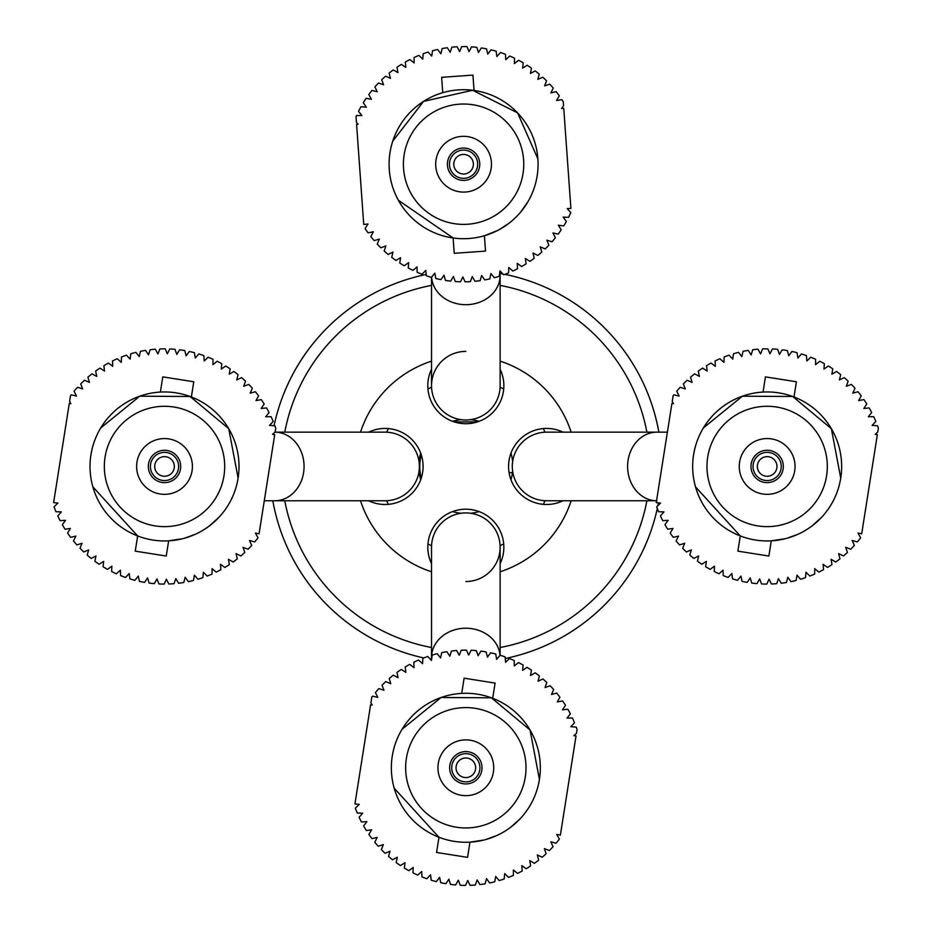 <?xml version="1.0" encoding="UTF-8"?>
<svg xmlns="http://www.w3.org/2000/svg" width="932" height="932" viewBox="0 0 932 932"><rect width="100%" height="100%" fill="white"/><g stroke="black" fill="none" stroke-linecap="round" stroke-linejoin="round"><path stroke-width="1.4" d="M431.528 563.639A38.037 38.037 0 0 1 457.414 510.142A38.037 38.037 0 0 1 500.135 563.639M500.135 369.27A38.037 38.037 0 0 1 457.414 422.779A38.037 38.037 0 0 1 431.528 369.27M563.021 500.764A38.037 38.037 0 0 1 508.569 466.454A38.037 38.037 0 0 1 563.021 432.157M368.653 432.157A38.037 38.037 0 0 1 423.093 466.454A38.037 38.037 0 0 1 368.653 500.764M431.528 285.402A184.28 184.28 0 0 0 284.773 432.157M284.773 500.764A184.28 184.28 0 0 0 431.528 647.519M500.135 647.519A184.28 184.28 0 0 0 646.89 500.764M646.89 432.157A184.28 184.28 0 0 0 500.135 285.402M658.854 432.157A196.046 196.046 0 0 0 504.888 274.346M502.907 273.95A196.046 196.046 0 0 0 500.135 273.437M426.215 274.462A196.046 196.046 0 0 0 274.066 425.714M272.82 500.764A196.046 196.046 0 0 0 423.757 657.934M430.374 659.262A196.046 196.046 0 0 0 431.528 659.472M505.26 658.493A196.046 196.046 0 0 0 657.305 508.534M657.922 505.633A196.046 196.046 0 0 0 658.47 502.849M274.998 432.157A34.309 29.276 -90 0 1 304.065 466.454A34.309 29.276 -90 0 1 274.789 500.764L385.067 500.764A34.309 34.309 0 0 0 419.377 466.454A34.309 34.309 0 0 0 385.067 432.157L274.789 432.157M656.547 500.764A34.309 29.276 90 0 1 627.597 466.454A34.309 29.276 90 0 1 656.874 432.157L546.606 432.157A34.309 34.309 0 0 0 512.297 466.454A34.309 34.309 0 0 0 546.606 500.764L656.874 500.764M465.837 351.387A34.309 34.309 0 0 0 431.528 385.685A34.309 34.309 0 0 0 465.837 419.994A34.309 34.309 0 0 0 500.135 385.685L500.135 271.096M465.837 581.533A34.309 34.309 0 0 0 500.135 547.224A34.309 34.309 0 0 0 465.837 512.926A34.309 34.309 0 0 0 431.528 547.224L431.528 659.856M419.074 471.01L420.705 479.735A47.054 47.054 0 0 1 419.027 471.277M419.027 461.643A47.054 47.054 0 0 1 420.693 453.173M452.544 421.322A47.054 47.054 0 0 1 461.014 419.656M470.648 419.656A47.054 47.054 0 0 1 479.118 421.322M510.969 453.173A47.054 47.054 0 0 1 512.635 461.643M512.635 471.277A47.054 47.054 0 0 1 510.969 479.747M479.118 511.598A47.054 47.054 0 0 1 470.648 513.264M461.014 513.264A47.054 47.054 0 0 1 452.544 511.598M544.987 500.729A86.257 86.257 0 0 1 543.321 504.352M503.723 543.95A86.257 86.257 0 0 1 500.1 545.616M431.563 545.616A86.257 86.257 0 0 1 427.939 543.95M388.341 504.352A86.257 86.257 0 0 1 386.675 500.729M386.675 432.192A86.257 86.257 0 0 1 388.341 428.569M427.939 388.97A86.257 86.257 0 0 1 431.563 387.304M500.1 387.304A86.257 86.257 0 0 1 503.723 388.97M543.321 428.569A86.257 86.257 0 0 1 544.987 432.192M458.765 419.948L452.637 421.357M420.74 453.278L419.085 462.086M421.264 478.116A46.064 46.064 0 0 1 421.264 454.793M512.449 472.85L509.035 472.384M477.487 421.893L454.233 421.905M447.453 165.36A16.17 16.17 0 0 1 470.648 149.668A16.17 16.17 0 0 1 472.652 177.604A16.17 16.17 0 0 1 447.453 165.36M435.768 166.199A27.89 27.89 0 0 1 475.774 139.124A27.89 27.89 0 0 1 479.211 187.309A27.89 27.89 0 0 1 435.768 166.199M389.273 169.519A74.49 74.49 0 0 1 496.139 97.208A74.49 74.49 0 0 1 505.33 225.905A74.49 74.49 0 0 1 389.273 169.519L389.087 164.463M537.985 160.607L537.892 158.906L517.586 112.889L472.652 90.264L423.582 101.367L392.756 141.128M403.556 168.494A60.184 60.184 0 0 1 489.882 110.081A60.184 60.184 0 0 1 497.304 214.057A60.184 60.184 0 0 1 403.556 168.494M534.211 258.269A117.63 117.63 0 0 1 529.947 261.333L525.345 258.502L526.091 263.849A117.63 117.63 0 0 1 521.582 266.54L517.237 263.348L517.528 268.731A117.63 117.63 0 0 1 512.821 271.037L508.755 267.484L508.592 272.878A117.63 117.63 0 0 1 503.711 274.777L499.948 270.909L499.342 276.268A117.63 117.63 0 0 1 494.31 277.748L490.896 273.577L489.848 278.866A117.63 117.63 0 0 1 484.71 279.926L481.646 275.476L480.155 280.66A117.63 117.63 0 0 1 474.947 281.289L472.279 276.594L470.357 281.639A117.63 117.63 0 0 1 465.115 281.825L462.843 276.932L460.501 281.79A117.63 117.63 0 0 1 455.259 281.546L453.406 276.478L450.68 281.126A117.63 117.63 0 0 1 445.473 280.439L444.051 275.231L440.941 279.635A117.63 117.63 0 0 1 435.815 278.517L434.836 273.204L431.365 277.34A117.63 117.63 0 0 1 426.343 275.79L425.808 270.42L422.01 274.241A117.63 117.63 0 0 1 417.14 272.284L417.058 266.878L412.946 270.373A117.63 117.63 0 0 1 408.263 268.008L408.624 262.626L404.243 265.771A117.63 117.63 0 0 1 399.77 263.022L400.585 257.686L395.949 260.447A117.63 117.63 0 0 1 391.72 257.337L392.989 252.083L388.131 254.448A117.63 117.63 0 0 1 384.182 250.999L385.883 245.873L380.85 247.819A117.63 117.63 0 0 1 377.204 244.044L379.324 239.081L374.14 240.607A117.63 117.63 0 0 1 370.82 236.542L373.348 231.765L368.058 232.849A117.63 117.63 0 0 1 365.099 228.526L368.012 223.983L363.736 224.495L356.583 124.352L358.191 124.224L356.443 122.407L356.024 116.605A117.63 117.63 0 0 1 356.513 115.521L361.907 115.545L358.494 111.362A117.63 117.63 0 0 1 360.964 106.726L366.334 107.203L363.294 102.753A117.63 117.63 0 0 1 366.125 98.338L371.449 99.27L368.781 94.575A117.63 117.63 0 0 1 371.985 90.416L377.204 91.79L374.944 86.886A117.63 117.63 0 0 1 378.485 83.006L383.565 84.812L381.724 79.744A117.63 117.63 0 0 1 385.568 76.179L390.496 78.393L389.075 73.185A117.63 117.63 0 0 1 393.211 69.958L397.929 72.579L396.962 67.279A117.63 117.63 0 0 1 401.343 64.401L405.828 67.407L405.303 62.036A117.63 117.63 0 0 1 409.917 59.543L414.123 62.922L414.053 57.516A117.63 117.63 0 0 1 418.864 55.419L422.779 59.135L423.151 53.753A117.63 117.63 0 0 1 428.126 52.052L431.714 56.083L432.541 50.759A117.63 117.63 0 0 1 437.632 49.489L440.871 53.8L442.141 48.557A117.63 117.63 0 0 1 447.325 47.718L450.191 52.285L451.892 47.171A117.63 117.63 0 0 1 457.134 46.763L459.604 51.563L461.736 46.6A117.63 117.63 0 0 1 466.979 46.635L469.041 51.621L471.58 46.856A117.63 117.63 0 0 1 476.811 47.334L478.442 52.472L481.366 47.94A117.63 117.63 0 0 1 486.539 48.848L487.739 54.103L491.036 49.839A117.63 117.63 0 0 1 496.115 51.178L496.873 56.514L500.519 52.53A117.63 117.63 0 0 1 505.459 54.289L505.761 59.683L509.734 56.013A117.63 117.63 0 0 1 514.511 58.18L514.371 63.574L518.623 60.254A117.63 117.63 0 0 1 523.202 62.817L522.607 68.176L527.128 65.228A117.63 117.63 0 0 1 531.473 68.164L530.436 73.453L535.189 70.89A117.63 117.63 0 0 1 539.279 74.176L537.799 79.371L542.739 77.205A117.63 117.63 0 0 1 546.548 80.828L544.638 85.872L549.752 84.136A117.63 117.63 0 0 1 553.235 88.062L550.905 92.932L556.148 91.627A117.63 117.63 0 0 1 559.293 95.833L556.567 100.493L561.891 99.631A117.63 117.63 0 0 1 563.278 101.798L563.557 105.666L561.577 108.496L563.744 108.322L570.897 208.442L567.204 208.57L570.792 212.613A117.63 117.63 0 0 1 568.52 217.342L563.126 217.086L566.365 221.408A117.63 117.63 0 0 1 563.709 225.94L558.361 225.229L561.215 229.808A117.63 117.63 0 0 1 558.186 234.107L552.921 232.953L555.379 237.753A117.63 117.63 0 0 1 552.012 241.772L546.851 240.188L548.901 245.174A117.63 117.63 0 0 1 545.208 248.902L540.199 246.887L541.83 252.036A117.63 117.63 0 0 1 537.834 255.438L533.011 253.003L534.211 258.269M528.048 201.545L520.72 212.007M520.475 212.298L519.59 213.323M509.058 223.214L499.226 229.621M497.606 230.484L484.419 235.738L485.514 251.092L454.222 253.318L453.127 237.975L398.407 200.275M442.747 92.687L441.652 77.333L472.943 75.096L474.038 90.451M453.802 164.906A9.798 9.798 0 0 1 467.864 155.399A9.798 9.798 0 0 1 469.076 172.327A9.798 9.798 0 0 1 453.802 164.906M449.504 165.22A14.12 14.12 0 0 1 469.751 151.52A14.12 14.12 0 0 1 471.487 175.903A14.12 14.12 0 0 1 449.504 165.22M751.169 463.938A16.17 16.17 0 0 1 777.323 453.884A16.17 16.17 0 0 1 772.954 481.553A16.17 16.17 0 0 1 751.169 463.938M739.6 462.109A27.89 27.89 0 0 1 784.697 444.774A27.89 27.89 0 0 1 777.148 492.492A27.89 27.89 0 0 1 739.6 462.109M693.571 454.839A74.49 74.49 0 0 1 814.009 408.542A74.49 74.49 0 0 1 793.878 535.993A74.49 74.49 0 0 1 693.571 454.839L694.526 449.865M840.443 479.77L840.734 478.081L831.356 428.673L792.701 396.484L742.385 396.205L703.369 427.963M707.703 457.064A60.184 60.184 0 0 1 805.003 419.68A60.184 60.184 0 0 1 788.74 522.631A60.184 60.184 0 0 1 707.703 457.064M814.684 574.054A117.63 117.63 0 0 1 809.838 576.069L805.994 572.271L805.516 577.654A117.63 117.63 0 0 1 800.518 579.25L797.011 575.16L796.079 580.473A117.63 117.63 0 0 1 790.965 581.65L787.808 577.269L786.433 582.488A117.63 117.63 0 0 1 781.237 583.234L778.465 578.609L776.659 583.7A117.63 117.63 0 0 1 771.416 584.003L769.04 579.168L766.815 584.084A117.63 117.63 0 0 1 761.572 583.956L759.603 578.923L756.97 583.642A117.63 117.63 0 0 1 751.763 583.071L750.213 577.898L747.208 582.384A117.63 117.63 0 0 1 742.058 581.382L740.952 576.092L737.573 580.31A117.63 117.63 0 0 1 732.529 578.877L731.865 573.518L728.148 577.432A117.63 117.63 0 0 1 723.244 575.58L723.034 570.186L719.003 573.774A117.63 117.63 0 0 1 714.262 571.526L714.506 566.132L710.196 569.37A117.63 117.63 0 0 1 705.652 566.726L706.351 561.379L701.784 564.244A117.63 117.63 0 0 1 697.486 561.239L698.616 555.961L693.827 558.431A117.63 117.63 0 0 1 689.797 555.076L691.369 549.915L686.383 551.977A117.63 117.63 0 0 1 682.655 548.284L684.659 543.274L679.51 544.917A117.63 117.63 0 0 1 676.096 540.933L678.519 536.11L673.254 537.31A117.63 117.63 0 0 1 670.19 533.046L672.997 528.444L667.662 529.201A117.63 117.63 0 0 1 664.959 524.704L668.139 520.347L662.757 520.662A117.63 117.63 0 0 1 660.438 515.944L663.98 511.878L658.586 511.738A117.63 117.63 0 0 1 656.676 506.845L660.543 503.082L656.256 502.604L671.925 403.44L673.521 403.684L672.228 401.517L673.137 395.774A117.63 117.63 0 0 1 673.859 394.818L679.102 396.077L676.725 391.23A117.63 117.63 0 0 1 680.174 387.269L685.3 388.947L683.342 383.926A117.63 117.63 0 0 1 687.105 380.268L692.08 382.376L690.542 377.204A117.63 117.63 0 0 1 694.596 373.872L699.373 376.388L698.278 371.099A117.63 117.63 0 0 1 702.6 368.128L707.155 371.029L706.503 365.67A117.63 117.63 0 0 1 711.058 363.072L715.345 366.346L715.147 360.952A117.63 117.63 0 0 1 719.9 358.738L723.908 362.362L724.164 356.968A117.63 117.63 0 0 1 729.08 355.162L732.762 359.111L733.472 353.764A117.63 117.63 0 0 1 738.528 352.366L741.872 356.607L743.025 351.341A117.63 117.63 0 0 1 748.175 350.374L751.145 354.882L752.741 349.721A117.63 117.63 0 0 1 757.961 349.197L760.547 353.927L762.562 348.929A117.63 117.63 0 0 1 767.805 348.836L769.983 353.776L772.407 348.952A117.63 117.63 0 0 1 777.649 349.302L779.408 354.405L782.228 349.803A117.63 117.63 0 0 1 787.412 350.595L788.74 355.826L791.932 351.469A117.63 117.63 0 0 1 797.035 352.692L797.92 358.016L801.462 353.95A117.63 117.63 0 0 1 806.448 355.593L806.879 360.975L810.758 357.212A117.63 117.63 0 0 1 815.593 359.274L815.57 364.668L819.752 361.255A117.63 117.63 0 0 1 824.389 363.701L823.923 369.072L828.362 366.02A117.63 117.63 0 0 1 832.789 368.851L831.868 374.175L836.552 371.495A117.63 117.63 0 0 1 840.722 374.687L839.371 379.907L844.264 377.635A117.63 117.63 0 0 1 848.143 381.165L846.349 386.256L851.417 384.403A117.63 117.63 0 0 1 854.994 388.236L852.792 393.164L857.988 391.743A117.63 117.63 0 0 1 861.238 395.867L858.617 400.585L863.929 399.607A117.63 117.63 0 0 1 866.818 403.987L863.813 408.472L869.183 407.936A117.63 117.63 0 0 1 871.688 412.55L868.321 416.767L873.727 416.674A117.63 117.63 0 0 1 875.835 421.485L872.131 425.4L877.513 425.773A117.63 117.63 0 0 1 878.375 428.196L877.769 432.029L875.195 434.335L877.35 434.662L861.692 533.803L858.069 533.104L860.644 537.846A117.63 117.63 0 0 1 857.358 541.935L852.174 540.467L854.341 545.418A117.63 117.63 0 0 1 850.73 549.228L845.673 547.329L847.421 552.431A117.63 117.63 0 0 1 843.507 555.926L838.637 553.62L839.953 558.851A117.63 117.63 0 0 1 835.759 562.008L831.088 559.293L831.961 564.617A117.63 117.63 0 0 1 827.523 567.413L823.096 564.314L823.527 569.697A117.63 117.63 0 0 1 818.867 572.108L814.719 568.66L814.684 574.054M821.5 517.4L812.005 525.939M811.702 526.161L810.607 526.964M798.107 534.211L787.086 538.242M785.303 538.708L771.277 540.84L768.877 556.043L737.888 551.15L740.288 535.947L695.505 486.865M763.028 392.081L765.428 376.877L796.406 381.77L794.006 396.974M757.471 464.928A9.798 9.798 0 0 1 773.315 458.835A9.798 9.798 0 0 1 770.671 475.611A9.798 9.798 0 0 1 757.471 464.928M753.207 464.252A14.12 14.12 0 0 1 776.03 455.492A14.12 14.12 0 0 1 772.209 479.63A14.12 14.12 0 0 1 753.207 464.252M148.537 463.938A16.17 16.17 0 0 1 174.692 453.884A16.17 16.17 0 0 1 170.323 481.553A16.17 16.17 0 0 1 148.537 463.938M136.969 462.109A27.89 27.89 0 0 1 182.055 444.774A27.89 27.89 0 0 1 174.517 492.492A27.89 27.89 0 0 1 136.969 462.109M90.928 454.839A74.49 74.49 0 0 1 211.378 408.542A74.49 74.49 0 0 1 191.235 535.993A74.49 74.49 0 0 1 90.928 454.839L91.895 449.865M237.811 479.77L238.103 478.081L228.724 428.673L190.07 396.484L139.753 396.205L100.738 427.963M105.071 457.064A60.184 60.184 0 0 1 202.372 419.68A60.184 60.184 0 0 1 186.109 522.631A60.184 60.184 0 0 1 105.071 457.064M212.053 574.054A117.63 117.63 0 0 1 207.207 576.069L203.362 572.271L202.885 577.654A117.63 117.63 0 0 1 197.887 579.25L194.369 575.16L193.448 580.473A117.63 117.63 0 0 1 188.334 581.65L185.177 577.269L183.802 582.488A117.63 117.63 0 0 1 178.606 583.234L175.833 578.609L174.028 583.7A117.63 117.63 0 0 1 168.785 584.003L166.409 579.168L164.183 584.084A117.63 117.63 0 0 1 158.941 583.956L156.96 578.923L154.339 583.642A117.63 117.63 0 0 1 149.12 583.071L147.582 577.898L144.577 582.384A117.63 117.63 0 0 1 139.416 581.382L138.32 576.092L134.942 580.31A117.63 117.63 0 0 1 129.898 578.877L129.233 573.518L125.517 577.432A117.63 117.63 0 0 1 120.612 575.58L120.403 570.186L116.372 573.774A117.63 117.63 0 0 1 111.63 571.526L111.875 566.132L107.553 569.37A117.63 117.63 0 0 1 103.021 566.726L103.72 561.379L99.141 564.244A117.63 117.63 0 0 1 94.854 561.239L95.984 555.961L91.196 558.431A117.63 117.63 0 0 1 87.165 555.076L88.738 549.915L83.752 551.977A117.63 117.63 0 0 1 80.024 548.284L82.028 543.274L76.878 544.917A117.63 117.63 0 0 1 73.465 540.933L75.888 536.11L70.622 537.31A117.63 117.63 0 0 1 67.558 533.046L70.366 528.444L65.019 529.201A117.63 117.63 0 0 1 62.328 524.704L65.508 520.347L60.126 520.662A117.63 117.63 0 0 1 57.807 515.944L61.349 511.878L55.955 511.738A117.63 117.63 0 0 1 54.044 506.845L57.912 503.082L53.625 502.604L69.294 403.44L70.89 403.684L69.597 401.517L70.506 395.774A117.63 117.63 0 0 1 71.228 394.818L76.471 396.077L74.094 391.23A117.63 117.63 0 0 1 77.542 387.269L82.668 388.947L80.711 383.926A117.63 117.63 0 0 1 84.474 380.268L89.449 382.376L87.911 377.204A117.63 117.63 0 0 1 91.965 373.872L96.742 376.388L95.647 371.099A117.63 117.63 0 0 1 99.969 368.128L104.512 371.029L103.871 365.67A117.63 117.63 0 0 1 108.427 363.072L112.714 366.346L112.516 360.952A117.63 117.63 0 0 1 117.269 358.738L121.276 362.362L121.521 356.968A117.63 117.63 0 0 1 126.449 355.162L130.131 359.111L130.841 353.764A117.63 117.63 0 0 1 135.897 352.366L139.241 356.607L140.382 351.341A117.63 117.63 0 0 1 145.543 350.374L148.514 354.882L150.11 349.721A117.63 117.63 0 0 1 155.329 349.197L157.916 353.927L159.92 348.929A117.63 117.63 0 0 1 165.174 348.836L167.352 353.776L169.775 348.952A117.63 117.63 0 0 1 175.006 349.302L176.765 354.405L179.585 349.803A117.63 117.63 0 0 1 184.781 350.595L186.109 355.826L189.301 351.469A117.63 117.63 0 0 1 194.404 352.692L195.289 358.016L198.831 353.95A117.63 117.63 0 0 1 203.817 355.593L204.248 360.975L208.127 357.212A117.63 117.63 0 0 1 212.962 359.274L212.939 364.668L217.121 361.255A117.63 117.63 0 0 1 221.758 363.701L221.292 369.072L225.73 366.02A117.63 117.63 0 0 1 230.157 368.851L229.237 374.175L233.92 371.495A117.63 117.63 0 0 1 238.091 374.687L236.728 379.907L241.633 377.635A117.63 117.63 0 0 1 245.512 381.165L243.718 386.256L248.786 384.403A117.63 117.63 0 0 1 252.362 388.236L250.16 393.164L255.356 391.743A117.63 117.63 0 0 1 258.607 395.867L255.985 400.585L261.298 399.607A117.63 117.63 0 0 1 264.175 403.987L261.181 408.472L266.552 407.936A117.63 117.63 0 0 1 269.057 412.55L265.69 416.767L271.084 416.674A117.63 117.63 0 0 1 273.204 421.485L269.499 425.4L274.882 425.773A117.63 117.63 0 0 1 275.744 428.196L275.138 432.029L272.563 434.335L274.719 434.662L259.061 533.803L255.426 533.104L258.001 537.846A117.63 117.63 0 0 1 254.727 541.935L249.531 540.467L251.71 545.418A117.63 117.63 0 0 1 248.098 549.228L243.042 547.329L244.79 552.431A117.63 117.63 0 0 1 240.875 555.926L236.006 553.62L237.322 558.851A117.63 117.63 0 0 1 233.128 562.008L228.457 559.293L229.33 564.617A117.63 117.63 0 0 1 224.892 567.413L220.465 564.314L220.896 569.697A117.63 117.63 0 0 1 216.224 572.108L212.077 568.66L212.053 574.054M218.869 517.4L209.374 525.939M209.071 526.161L207.976 526.964M195.475 534.211L184.454 538.242M182.672 538.708L168.645 540.84L166.245 556.043L135.256 551.15L137.656 535.947L92.874 486.865M160.386 392.081L162.797 376.877L193.774 381.77L191.375 396.974M154.84 464.928A9.798 9.798 0 0 1 170.684 458.835A9.798 9.798 0 0 1 168.028 475.611A9.798 9.798 0 0 1 154.84 464.928M150.576 464.252A14.12 14.12 0 0 1 173.399 455.492A14.12 14.12 0 0 1 169.577 479.63A14.12 14.12 0 0 1 150.576 464.252M449.853 765.254A16.17 16.17 0 0 1 476.007 755.2A16.17 16.17 0 0 1 471.639 782.868A16.17 16.17 0 0 1 449.853 765.254M438.285 763.424A27.89 27.89 0 0 1 483.382 746.089A27.89 27.89 0 0 1 475.833 793.808A27.89 27.89 0 0 1 438.285 763.424M392.255 756.155A74.49 74.49 0 0 1 512.693 709.858A74.49 74.49 0 0 1 492.562 837.309A74.49 74.49 0 0 1 392.255 756.155L393.211 751.18M539.127 781.086L539.418 779.397L530.04 729.989L491.385 697.8L441.069 697.52L402.053 729.278M406.387 758.38A60.184 60.184 0 0 1 503.688 720.995A60.184 60.184 0 0 1 487.424 823.946A60.184 60.184 0 0 1 406.387 758.38M513.369 875.369A117.63 117.63 0 0 1 508.523 877.385L504.678 873.587L504.2 878.969A117.63 117.63 0 0 1 499.203 880.565L495.684 876.476L494.764 881.788A117.63 117.63 0 0 1 489.65 882.965L486.492 878.585L485.118 883.804A117.63 117.63 0 0 1 479.922 884.55L477.149 879.924L475.343 885.016A117.63 117.63 0 0 1 470.101 885.318L467.724 880.484L465.499 885.4A117.63 117.63 0 0 1 460.257 885.272L458.288 880.239L455.655 884.957A117.63 117.63 0 0 1 450.436 884.386L448.898 879.214L445.892 883.699A117.63 117.63 0 0 1 440.731 882.697L439.636 877.408L436.258 881.625A117.63 117.63 0 0 1 431.213 880.192L430.549 874.833L426.833 878.748A117.63 117.63 0 0 1 421.928 876.896L421.718 871.502L417.687 875.09A117.63 117.63 0 0 1 412.946 872.841L413.191 867.447L408.88 870.686A117.63 117.63 0 0 1 404.337 868.042L405.036 862.694L400.457 865.56A117.63 117.63 0 0 1 396.17 862.554L397.3 857.277L392.512 859.747A117.63 117.63 0 0 1 388.481 856.392L390.054 851.231L385.067 853.293A117.63 117.63 0 0 1 381.339 849.6L383.343 844.59L378.194 846.233A117.63 117.63 0 0 1 374.781 842.248L377.204 837.425L371.938 838.625A117.63 117.63 0 0 1 368.874 834.361L371.682 829.76L366.346 830.517A117.63 117.63 0 0 1 363.643 826.02L366.824 821.663L361.441 821.977A117.63 117.63 0 0 1 359.123 817.259L362.665 813.193L357.271 813.053A117.63 117.63 0 0 1 355.36 808.161L359.228 804.398L354.941 803.92L370.61 704.755L372.206 705L370.913 702.833L371.821 697.089A117.63 117.63 0 0 1 372.544 696.134L377.786 697.392L375.41 692.546A117.63 117.63 0 0 1 378.858 688.585L383.984 690.263L382.027 685.241A117.63 117.63 0 0 1 385.79 681.583L390.764 683.692L389.227 678.519A117.63 117.63 0 0 1 393.281 675.187L398.057 677.704L396.962 672.415A117.63 117.63 0 0 1 401.284 669.444L405.839 672.345L405.187 666.986A117.63 117.63 0 0 1 409.742 664.388L414.029 667.662L413.831 662.268A117.63 117.63 0 0 1 418.585 660.054L422.592 663.677L422.848 658.283A117.63 117.63 0 0 1 427.765 656.477L431.446 660.427L432.157 655.079A117.63 117.63 0 0 1 437.213 653.682L440.556 657.922L441.698 652.656A117.63 117.63 0 0 1 446.859 651.689L449.83 656.198L451.426 651.037A117.63 117.63 0 0 1 456.645 650.513L459.231 655.243L461.235 650.245A117.63 117.63 0 0 1 466.489 650.152L468.668 655.091L471.091 650.268A117.63 117.63 0 0 1 476.334 650.618L478.081 655.72L480.912 651.119A117.63 117.63 0 0 1 486.096 651.911L487.424 657.142L490.616 652.796A117.63 117.63 0 0 1 495.719 654.008L496.605 659.332L500.146 655.266A117.63 117.63 0 0 1 505.132 656.909L505.563 662.291L509.443 658.54A117.63 117.63 0 0 1 514.278 660.59L514.254 665.984L518.437 662.57A117.63 117.63 0 0 1 523.073 665.017L522.607 670.388L527.046 667.335A117.63 117.63 0 0 1 531.473 670.166L530.553 675.49L535.236 672.811A117.63 117.63 0 0 1 539.407 676.003L538.044 681.222L542.948 678.95A117.63 117.63 0 0 1 546.828 682.48L545.034 687.571L550.101 685.719A117.63 117.63 0 0 1 553.678 689.552L551.476 694.48L556.672 693.058A117.63 117.63 0 0 1 559.922 697.183L557.301 701.901L562.613 700.922A117.63 117.63 0 0 1 565.491 705.303L562.497 709.788L567.868 709.252A117.63 117.63 0 0 1 570.372 713.865L567.005 718.083L572.399 718.001A117.63 117.63 0 0 1 574.52 722.801L570.815 726.715L576.197 727.088A117.63 117.63 0 0 1 577.059 729.511L576.454 733.344L573.879 735.651L576.034 735.977L560.377 835.119L556.742 834.42L559.328 839.161A117.63 117.63 0 0 1 556.043 843.25L550.847 841.794L553.025 846.734A117.63 117.63 0 0 1 549.414 850.543L544.358 848.644L546.105 853.747A117.63 117.63 0 0 1 542.191 857.242L537.321 854.935L538.638 860.166A117.63 117.63 0 0 1 534.444 863.323L529.772 860.609L530.646 865.933A117.63 117.63 0 0 1 526.207 868.729L521.78 865.63L522.211 871.012A117.63 117.63 0 0 1 517.551 873.424L513.404 869.975L513.369 875.369M520.184 818.715L510.689 827.255M510.387 827.476L509.291 828.28M496.791 835.538L485.77 839.557M483.988 840.023L469.961 842.155L467.561 857.358L436.572 852.465L438.972 837.262L394.189 788.181M461.701 693.396L464.113 678.193L495.09 683.086L492.69 698.289M456.156 766.244A9.798 9.798 0 0 1 472 760.151A9.798 9.798 0 0 1 469.344 776.927A9.798 9.798 0 0 1 456.156 766.244M451.892 765.568A14.12 14.12 0 0 1 474.714 756.807A14.12 14.12 0 0 1 470.893 780.946A14.12 14.12 0 0 1 451.892 765.568M500.135 571.77A110.768 110.768 0 0 0 571.153 500.764M571.153 432.157A110.768 110.768 0 0 0 500.135 361.138M431.528 361.138A110.768 110.768 0 0 0 360.521 432.157M360.521 500.764A110.768 110.768 0 0 0 431.528 571.77M431.586 277.072A34.309 29.276 -0 0 0 465.837 304.694A34.309 29.276 -0 0 0 500.135 275.418M500.053 655.382A34.309 29.276 180 0 0 465.837 628.226A34.309 29.276 180 0 0 431.528 657.503M274.789 500.764L264.28 500.764M656.874 432.157L667.394 432.157M431.528 277.142L431.528 385.685M500.135 655.278L500.135 547.224"/></g></svg>
